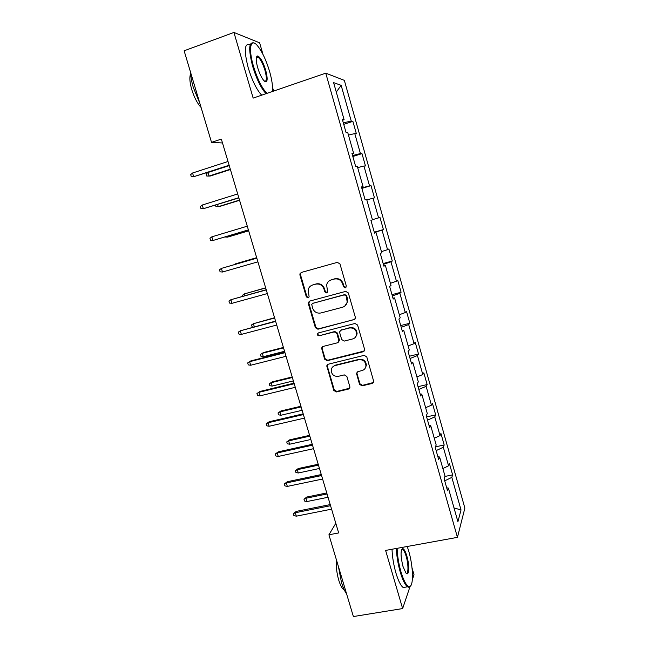 <?xml version="1.0" encoding="UTF-8"?>
<svg xmlns="http://www.w3.org/2000/svg" width="649" height="649" viewBox="0 0 649 649"><rect width="100%" height="100%" fill="white"/><g stroke="black" fill="none" stroke-linecap="round" stroke-linejoin="round"><path stroke-width="0.97" d="M345.333 287.848L346.331 286.014L339.954 263.892L337.326 262.366L301.306 272.45L299.911 273.87L299.927 275.062L306.328 296.861L308.129 297.915L309.119 296.885L308.17 289.697C308.843 287.288 310.344 285.722 312.688 284.984L315.665 284.165C319.649 283.508 322.415 285.122 323.973 289.016L324.8 291.855L326.617 292.918L327.631 291.815L326.625 284.911C327.25 282.347 328.8 280.668 331.274 279.881L334.292 279.054C338.324 278.38 341.114 280.003 342.672 283.929L343.499 286.777L345.333 287.848M330.203 280.279L334.795 278.778C338.819 278.113 341.609 279.727 343.159 283.645L343.986 286.485L345.925 287.515M308.689 297.607L306.888 296.552L306.328 296.861M311.747 285.325L316.217 283.889C320.184 283.224 322.951 284.838 324.5 288.724L325.319 291.547L327.201 292.594M359.514 384.297L362.101 385.847L372.266 383.429L373.775 381.669L366.774 356.893L364.162 355.352L328.207 364.235L326.772 365.793L333.781 390.422L336.336 391.955L348.416 389.084L349.892 387.437L349.819 386.601L346.858 376.428L344.278 374.887L338.275 376.339C333.7 376.574 331.355 374.392 331.241 369.784C331.696 367.585 332.986 366.182 335.119 365.557L358.783 359.733C363.229 359.424 365.614 361.501 365.955 365.963C365.598 368.372 364.259 369.922 361.931 370.611L357.964 371.577L356.471 373.264L359.514 384.297L359.952 383.786L362.54 385.328L373.532 382.488M262.999 54.451L259.624 42.818L233.932 32.45L253.159 98.104L325.757 73.159L457.44 537.356L385.611 550.417L402.64 608.567L353.381 616.55L328.921 534.792L338.664 532.934L221.341 139.097L211.525 142.366L222.493 142.967M233.932 32.45L184.129 50.792L211.525 142.366M353.924 319.884L355.425 318.172L355.352 317.304L348.318 292.91L345.698 291.385L309.695 301.087L308.291 302.556L308.324 303.659L315.373 327.704L317.945 329.221L354.889 319.308M357.583 325.027L364.56 349.235L364.641 350.03L363.132 351.782L327.177 360.706L324.614 359.181L321.571 347.994L322.999 346.461L337.48 342.794L338.948 341.171L336.896 333.424L334.308 331.89L319.227 335.768C318.002 335.833 317.393 335.241 317.402 333.992L318.399 332.929L354.962 323.486L357.583 325.027M325.757 73.159L344.343 80.362L464.871 508.102L457.44 537.356M444.922 476.439L452.621 474.89L449.384 463.418L448.564 465.804L443.324 447.242L444.184 444.995L440.931 433.443L440.038 435.601L434.757 416.901L435.69 414.889L432.412 403.248L431.447 405.171L426.133 386.342L427.139 384.557L423.829 372.834L422.799 374.53L417.445 355.555L418.516 354.013L415.19 342.201L414.086 343.654L408.692 324.549L409.835 323.243L406.485 311.35L405.301 312.558L399.865 293.307L401.09 292.245L397.715 280.271L396.458 281.228L390.982 261.831L392.288 261.028L388.881 248.956L387.55 249.67L382.034 230.127L383.413 229.576L379.981 217.415L378.57 217.869L373.013 198.188L374.473 197.888L371.017 185.638L369.532 185.841L363.935 166.006L365.468 165.966L361.98 153.626L360.422 153.562L354.776 133.58L356.39 133.808L352.886 121.371L351.239 121.047L341.155 85.335L333.61 82.626L344.084 119.619L342.291 119.262L345.998 132.355L347.759 132.607L353.616 153.294L351.912 153.229L355.587 166.217L357.258 166.176L363.075 186.709L361.452 186.92L365.103 199.811L366.693 199.486L372.461 219.857L370.928 220.36L374.546 233.145L376.047 232.545L374.489 232.942M452.621 474.89L451.826 477.364L461.025 509.944L457.918 521.739L448.394 488.105L447.534 490.79L444.127 478.759L445.019 476.171L439.592 456.993L438.651 459.443L435.219 447.315L436.185 444.971L430.717 425.655L429.703 427.845L426.247 415.636L427.285 413.535L421.777 394.081L420.69 396.012L417.202 383.705L418.321 381.872L412.772 362.264L411.604 363.943L408.083 351.539L409.292 349.957L403.694 330.203L402.445 331.615L398.908 319.121L400.19 317.807L394.551 297.899L393.221 299.051L389.651 286.452L391.014 285.406L385.336 265.344L383.916 266.228L380.322 253.532L381.774 252.761L376.047 232.545M442.861 468.554L448.564 465.804M436.152 450.601L443.324 447.242M439.592 456.993L437.897 456.774M434.278 438.237L440.038 435.601M427.513 420.122L434.757 416.901M430.717 425.655L429.046 425.517M425.639 407.702L431.447 405.171M418.816 389.416L426.133 386.342M421.777 394.081L420.122 394.024M416.926 376.947L422.799 374.53M410.054 358.491L417.445 355.555M412.772 362.264L411.133 362.296M408.156 345.958L414.086 343.654M401.228 327.331L408.692 324.549M403.694 330.203L402.08 330.325M341.228 330.041L340.822 330.146M399.322 314.741L405.301 312.558M392.337 295.944L399.865 293.307M394.551 297.899L392.953 298.11M390.414 283.297L396.458 281.228M383.381 264.33L390.982 261.831M385.336 265.344L383.754 265.652M381.45 251.617L387.55 249.67M374.359 232.472L382.034 230.127M372.412 219.695L378.57 217.869M366.815 199.933L373.013 198.188M361.753 187.967L369.532 185.841M357.672 167.629L363.935 166.006M363.075 186.709L361.542 187.237M352.561 155.533L360.422 153.562M348.456 135.081L354.776 133.58M353.616 153.294L352.107 153.918M343.305 122.856L351.239 121.047M336.287 92.069L341.155 85.335M344.084 119.619L342.599 120.349M402.64 608.567L409.957 586.785M412.383 579.573L414.013 574.722L412.034 567.907M273.627 91.071L272.499 87.185M335.801 523.313L328.921 534.792M454.008 507.932L461.025 509.944M444.719 480.852L451.826 477.364M448.394 488.105L446.69 487.797M343.727 124.348L352.886 121.371M352.837 156.49L361.98 153.626M361.874 188.397L371.017 185.638M374.278 232.188L383.413 229.576M383.161 263.535L392.288 261.028M391.972 294.662L401.09 292.245M400.725 325.555L409.835 323.243M409.414 356.228L418.516 354.013M418.037 386.674L427.139 384.557M426.604 416.909L435.69 414.889M435.406 446.853L444.184 444.995M301.339 272.442L300.495 273.61L300.511 274.803L306.888 296.552M309.524 301.136L308.883 303.334L315.917 327.323L318.481 328.84L354.386 319.519M346.144 295.952L344.311 294.881L312.713 303.367L311.723 304.405L312.615 308.129C314.157 311.991 316.907 313.605 320.866 312.98L342.461 307.269C345.09 306.45 346.68 304.665 347.215 301.907L346.144 295.952L346.623 295.636L344.797 294.573L344.311 294.881M312.664 303.375L344.797 294.573M344.733 306.158L347.686 301.582L347.491 298.629L347.012 298.946M346.623 295.636L347.491 298.629M322.545 346.639L322.147 348.554L325.133 358.727L327.688 360.252L364.267 351.012M338.494 342.161L339.378 339.841L337.391 333.026L334.811 331.501L319.227 335.768M318.229 332.986L317.937 333.602C317.929 334.843 318.537 335.436 319.762 335.371M352.658 338.948C354.93 338.259 356.26 336.734 356.658 334.365C356.406 329.781 354.021 327.656 349.487 327.988L341.106 330.146L339.638 331.777L339.695 332.702L341.682 339.541L344.278 341.074L352.658 338.948M355.125 337.553L357.112 333.967C356.861 329.392 354.476 327.266 349.957 327.607L349.487 327.988M340.62 330.341L349.957 327.607M357.234 371.926L356.991 373.597L359.952 383.786M364.819 368.786L366.385 365.492C366.044 361.039 363.667 358.97 359.23 359.278L358.783 359.733M333.083 366.571L335.614 365.095L359.23 359.278M327.656 364.462L327.339 366.263L334.276 389.903L336.831 391.428L349.624 388.216M230.306 169.202L209.027 176.049L206.731 176.009L206.139 174.037L207.964 172.496L209.027 176.049L210.349 175.993L230.411 169.535M207.964 172.496L229.243 165.617L193.67 176.715L229.129 165.244M192.55 173.007L190.676 174.613L191.293 176.666L193.67 176.715L192.55 173.007L228.01 161.487M272.256 91.541C272.978 86.99 272.093 80.281 269.586 71.431C266.074 59.854 261.969 51.206 257.255 45.479C250.506 37.455 248.186 48.659 253.499 66.336C257.596 79.462 262.099 88.467 266.999 93.351M266.033 93.683C261.117 88.394 256.671 79.324 252.688 66.482C248.202 48.813 248.778 41.049 254.432 43.191M265.725 70.206C268.118 79.981 267.485 83.437 263.827 80.565C261.515 77.783 259.47 73.483 257.685 67.658C255.747 60.349 255.73 56.447 257.645 55.96C260.354 57.104 263.048 61.85 265.725 70.206M264.687 81.376C266.796 81.36 266.885 77.677 264.954 70.352C262.869 63.659 260.59 59.262 258.115 57.153L256.396 57.282M199.843 103.296L193.321 87.518C191.642 81.823 190.733 76.809 190.619 72.469M201.093 107.474C197.393 103.524 194.294 97.577 191.78 89.651C189.67 82.228 189.297 76.955 190.676 73.832M261.701 95.168C256.744 89.903 252.266 80.865 248.275 68.04C243.797 50.395 244.422 42.631 250.149 44.74M397.115 548.332C397.399 555.909 398.681 563.73 400.96 571.81C403.816 581.131 406.574 586.039 409.235 586.534C413.859 587.183 413.364 566.48 408.683 550.952L407.239 546.49M410.728 585.722L408.756 587.264L407.515 586.81C405.065 584.968 402.648 580.092 400.271 572.183C397.967 564.062 396.661 556.152 396.336 548.47M406.826 555.966C409.73 565.482 409.146 577.277 405.86 572.921L402.972 566.39C400.53 556.201 400.433 550.263 402.68 548.559C404.035 548.851 405.414 551.317 406.826 555.966M406.055 573.148C408.554 574.6 408.57 564.273 406.16 556.315C405.065 552.648 403.938 550.368 402.778 549.484L401.609 549.533M346.631 593.989C344.724 591.312 343.005 587.45 341.471 582.413L338.421 566.553M344.408 590.249L344.408 590.249C342.331 589 340.433 585.593 338.697 580.019C336.669 572.824 335.947 566.212 336.523 560.184M406.096 587.053L403.207 587.54C400.725 585.706 398.291 580.839 395.906 572.937C393.61 564.833 392.312 556.931 392.02 549.257M217.593 204.532L218.242 206.69L219.516 206.52L239.57 200.298M215.509 205.181L215.939 206.601L218.242 206.69L239.513 200.095M227.15 236.325L227.385 237.12L228.626 236.828L248.672 230.841M225.081 236.982L227.385 237.12L248.648 230.76M202.237 205.035L200.346 206.577L200.971 208.621L203.348 208.718L202.237 205.035L237.68 193.954M238.791 197.685L203.348 208.718L238.864 197.913M211.85 236.836L209.952 238.313L210.568 240.341L212.953 240.487L211.85 236.836L247.285 226.177M248.389 229.884L212.953 240.487L248.413 229.965M256.663 257.677L235.425 263.859L256.679 257.718M234.443 264.581L235.425 263.859L235.546 264.265M265.644 287.815L244.454 293.883L265.692 287.978M242.896 296.195L242.588 295.19L244.454 293.883L244.973 295.62M274.559 317.734L253.41 323.697L274.649 318.026M253.386 326.999L252.112 326.845L251.544 324.946L253.41 323.697L254.327 326.747M256.801 258.124L221.398 268.394L256.809 258.164M222.493 272.02L220.1 271.826L219.492 269.814L221.398 268.394L222.493 272.02L257.904 261.839M266.212 289.73L230.874 299.724L266.268 289.908M231.961 303.326L229.559 303.075L228.951 301.079L230.874 299.724L231.961 303.326L267.356 293.559M275.565 321.101L240.276 330.82L275.655 321.417M241.355 334.397L238.946 334.097L238.345 332.118L240.276 330.82L241.355 334.397L276.734 325.044M263.332 356.707L261.003 356.382L260.436 354.5L263.405 352.577L262.31 353.299L263.332 356.707L284.554 351.296M260.436 354.5L262.31 353.299L283.532 347.864M263.405 352.577L283.41 347.45M284.838 352.245L250.798 360.909L249.614 361.696L284.976 352.699M250.684 365.241L248.275 364.9L247.675 362.929L249.614 361.696L250.684 365.241L286.047 356.293M247.675 362.929L250.798 360.909M272.166 386.074L269.83 385.717L269.262 383.843L272.207 381.872L271.152 382.699L272.166 386.074L293.372 380.898M269.262 383.843L271.152 382.699L292.358 377.491M272.207 381.872L292.204 376.955M294.046 383.161L260.03 391.444L258.878 392.345L294.224 383.746M259.949 395.866L257.523 395.468L256.931 393.521L258.878 392.345L259.949 395.866L295.287 387.315M256.931 393.521L260.03 391.444M280.936 415.246L278.591 414.841L278.032 412.983L280.944 410.955L279.93 411.896L280.936 415.246L302.134 410.298M278.032 412.983L279.93 411.896L301.128 406.915M280.944 410.955L300.933 406.258M303.188 413.851L269.189 421.753L268.086 422.767L303.408 414.565M269.14 426.263L266.715 425.825L266.131 423.886L268.086 422.767L269.14 426.263L304.462 418.11M266.131 423.886L269.189 421.753M289.641 444.216L287.296 443.77L286.736 441.92L289.624 439.844L288.643 440.882L289.641 444.216L310.83 439.487M286.736 441.92L288.643 440.882L309.833 436.128M289.624 439.844L309.597 435.357M312.266 444.314L278.283 451.85L277.22 452.978L312.518 445.165M278.267 456.45L275.833 455.963L275.249 454.032L277.22 452.978L278.267 456.45L313.564 448.678M275.249 454.032L278.283 451.85M298.289 472.991L295.936 472.496L295.384 470.663L298.248 468.537L297.299 469.681L298.289 472.991L319.462 468.473M295.384 470.663L297.299 469.681L318.472 465.138M298.248 468.537L318.205 464.254M321.279 474.557L287.32 481.72L286.29 482.97L321.571 475.539M287.329 486.409L284.895 485.882L284.311 483.967L286.29 482.97L287.329 486.409L322.61 479.027M284.311 483.967L287.32 481.72M306.88 501.563L304.519 501.028L303.975 499.203L306.807 497.029L305.89 498.27L306.88 501.563L328.045 497.264M303.975 499.203L305.89 498.27L327.055 493.954M306.807 497.029L326.755 492.948M330.227 504.589L296.285 511.388L295.295 512.742L330.552 505.693M296.325 516.166L293.883 515.582L293.307 513.684L295.295 512.742L296.325 516.166L331.582 509.157M293.307 513.684L296.285 511.388M343.159 283.645L342.672 283.929M334.795 278.778L334.292 279.054M331.785 279.605L331.274 279.881M325.319 291.547L324.8 291.855M324.5 288.724L323.973 289.016M316.217 283.889L315.665 284.165M313.24 284.7L312.688 284.984M300.511 274.803L299.927 275.062M343.986 286.485L343.499 286.777M318.481 328.84L317.945 329.221M315.917 327.323L315.373 327.704M308.883 303.334L308.324 303.659M313.264 303.034L312.713 303.367M363.57 351.344L363.132 351.782M327.688 360.252L327.177 360.706M325.133 358.727L324.614 359.181M322.147 348.554L321.62 348.984M339.378 339.841L338.883 340.246M337.391 333.026L336.896 333.424M334.811 331.501L334.308 331.89M341.593 329.757L341.106 330.146M356.991 373.597L356.544 374.084M335.614 365.095L335.119 365.557M348.886 388.573L348.416 389.084M336.831 391.428L336.336 391.955M334.276 389.903L333.781 390.422M327.339 366.263L326.828 366.734M372.68 382.926L372.266 383.429M362.54 385.328L362.101 385.847M300.495 273.61L299.911 273.87M308.851 302.231L308.291 302.556M347.686 301.582L347.215 301.907M322.099 347.572L321.571 347.994M339.435 340.757L338.948 341.171M317.937 333.602L317.402 333.992M357.112 333.967L356.658 334.365M356.926 372.786L356.471 373.264M366.385 365.492L365.955 365.963M327.283 365.322L326.772 365.793M258.115 57.153L256.298 57.802M257.255 56.812L257.645 55.96M403.207 587.54L407.515 586.81M402.778 549.484L401.544 549.711M402.218 549.273L402.68 548.559M409.235 586.534L408.756 587.264"/></g></svg>
